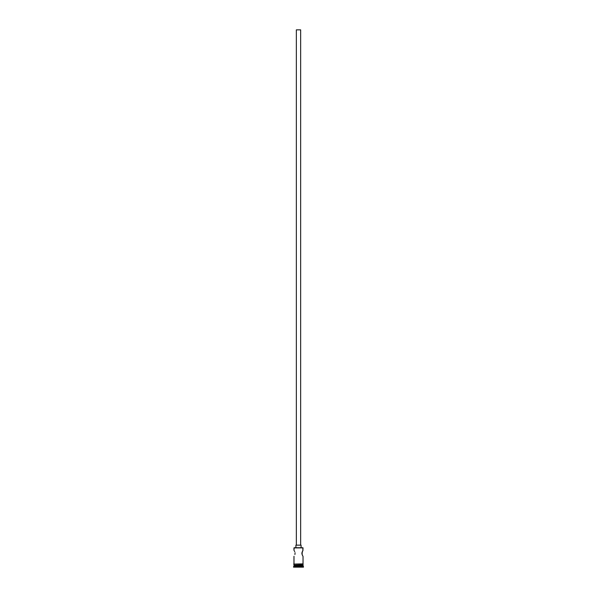 <?xml version="1.0" encoding="UTF-8"?>
<svg xmlns="http://www.w3.org/2000/svg" width="597" height="597" viewBox="0 0 597 597"><rect width="100%" height="100%" fill="white"/><g stroke="black" fill="none" stroke-linecap="round" stroke-linejoin="round"><path stroke-width="0.9" d="M303.03 547.904L294.142 547.733L303.03 547.904L293.97 547.904L293.97 550.322L294.142 547.733L302.858 547.733L302.873 550.561L303.03 547.904M300.657 545.143L300.657 29.85L296.343 29.85L296.343 545.143L301.089 545.143L295.911 545.143L295.911 547.733L295.911 545.143L296.343 545.143L296.343 29.85L300.657 29.85L300.657 545.143M301.089 547.733L301.089 545.143L301.089 547.733M294.612 551.419L294.299 550.844M295.067 552.732L294.925 554.516M303.03 556.359L303.03 563.866L303.03 556.359L302.276 555.023L302.701 555.837M302.992 550.382L301.933 552.732L302.701 550.844L301.881 553.337L302.492 555.471M303.03 565.426L293.97 565.426L303.03 565.426L303.03 566.284L293.97 566.284L293.537 566.717L303.463 566.717L303.03 565.426M294.224 565.165L293.97 566.284L303.03 566.284L303.463 566.717L293.537 566.717L293.537 567.15L303.463 567.15L303.463 566.717L303.463 567.15L293.537 567.15L294.224 565.165M302.075 554.516L302.276 551.65M293.97 556.359L293.97 563.866L294.008 556.3M294.724 551.65L294.508 551.21M303.03 565.165L303.03 564.299L303.03 565.165L293.97 565.165L303.03 565.165M293.97 564.299L293.97 565.165L293.97 564.299M303.075 563.866L293.709 564.083L303.075 564.299L303.075 563.866L303.075 564.299L293.709 564.083L303.075 563.866M301.933 553.941L301.933 552.732"/></g></svg>
